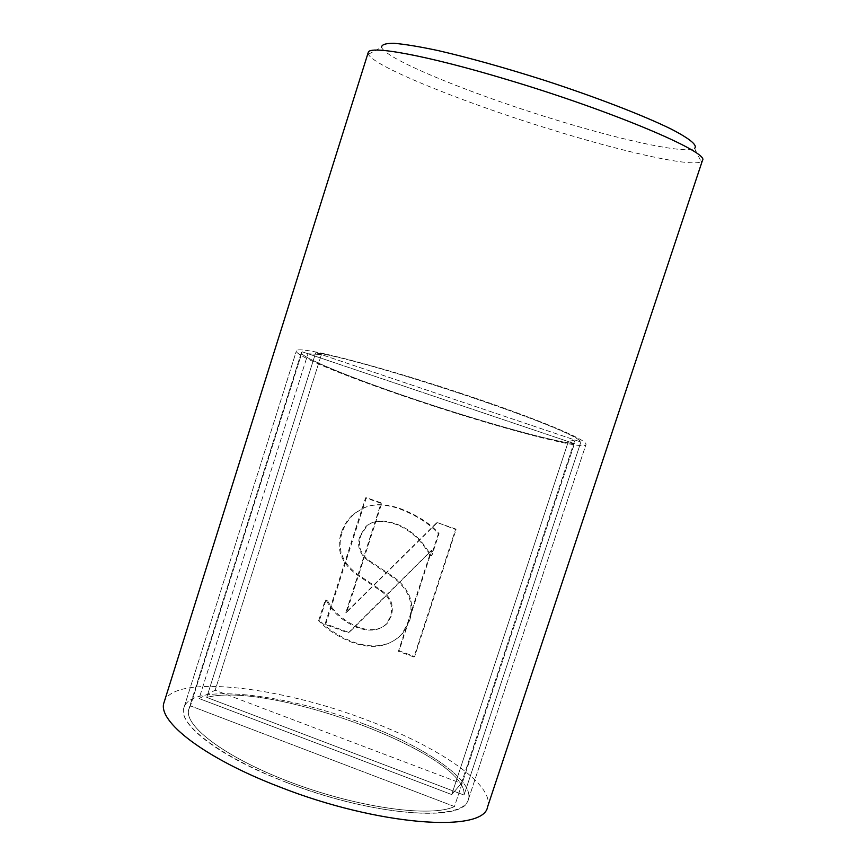 <?xml version="1.0" encoding="UTF-8"?>
<svg xmlns="http://www.w3.org/2000/svg" width="866" height="866" viewBox="0 0 866 866"><rect width="100%" height="100%" fill="white"/><g stroke="black" fill="none" stroke-linecap="round" stroke-linejoin="round"><path stroke-width="0.65" stroke-dasharray="4.33 3.25" d="M368.407 54.244L381.581 47.338C385.857 59.538 475.575 95.78 559.761 121.088C625.815 141.212 685.764 153.986 694.554 148.422L701.2 161.736C691.501 167.03 627.85 153.022 558.029 131.675C469.091 104.818 373.831 66.855 368.407 54.244L368.223 52.49M702.456 160.448L701.2 161.736M487.569 806.895C495.114 784.899 438.055 746.416 366.924 720.079C277.954 685.904 171.966 673.856 164.064 702.402M409.196 397.949C498.275 428.291 588.144 451.392 585.979 444.475C587.862 439.668 533.326 417.542 468.809 395.946C387.687 368.515 297.309 344.322 296.399 350.936C293.834 354.844 341.269 375.021 409.196 397.949C498.275 428.291 588.144 451.392 585.979 444.475C587.862 439.668 533.326 417.542 468.809 395.946C387.687 368.515 297.309 344.322 296.399 350.936C293.834 354.844 341.269 375.021 409.196 397.949M285.639 782.106C371.622 816.01 464.923 822.949 468.322 799.621C474.958 780.515 425.303 746.741 362.508 723.446C283.756 693.157 190.585 682.809 183.917 707.76C177.422 724.257 219.877 757.014 285.639 782.106M436.648 522.826L345.826 612.641L381.029 503.298L365.56 497.863L324.934 624.397L348.251 632.949L431.16 550.603L398.392 651.329L413.948 657.023L455.548 529.462L437.319 522.577L346.649 612.24L381.798 503.081L366.35 497.658L325.8 623.964L349.074 632.505L431.831 550.3L399.129 650.842L414.652 656.536L456.187 529.191L437.319 522.577M431.16 550.603L431.831 550.3M398.392 651.329L399.129 650.842M413.948 657.023L414.652 656.536M455.548 529.462L456.187 529.191M345.826 612.641L346.649 612.24M381.029 503.298L381.798 503.081M365.56 497.863L366.35 497.658M324.934 624.397L325.8 623.964M348.251 632.949L349.074 632.505M362.702 508.58C372.564 503.438 384.98 503.395 399.951 508.472C417.38 515.227 430.413 523.594 439.04 533.575L431.907 555.485L430.651 555.03C421.883 539.637 410.441 529.278 396.336 523.973C383.118 519.492 373.268 520.206 366.783 526.117L360.786 535.653C357.322 545.797 360.418 554.305 370.085 561.19L391.313 575.381C399.41 580.696 405.245 587.072 408.817 594.531C412.389 602.162 412.617 611.017 409.51 621.095L402.582 633.587C390.544 646.112 374.513 649.078 354.475 642.485C340.197 637.149 328.55 629.755 319.5 620.305L326.071 599.813L327.305 600.268C333.475 611.916 343.759 620.9 358.145 627.19C370.659 631.466 380.326 630.232 387.134 623.488L391.129 616.419C394.409 605.615 391.021 596.858 380.964 590.157L357.009 573.887C341.713 562.153 336.809 548.232 342.276 532.125C344.657 524.893 348.771 518.734 354.638 513.668L361.88 508.807C371.763 503.655 384.201 503.622 399.194 508.699C416.654 515.465 429.709 523.854 438.348 533.857L431.214 555.799L429.947 555.355L430.651 555.03M429.947 555.355C421.157 539.919 409.705 529.548 395.567 524.233C382.328 519.741 372.467 520.466 365.972 526.387L359.964 535.935C356.489 546.1 359.596 554.619 369.284 561.514L390.534 575.738C398.652 581.054 404.498 587.451 408.081 594.92C411.653 602.574 411.891 611.439 408.774 621.528L401.824 634.053C389.776 646.599 373.711 649.565 353.642 642.962C339.342 637.614 327.662 630.199 318.612 620.738L319.5 620.305M318.612 620.738L325.194 600.214L326.071 599.813M325.194 600.214L327.305 600.268M326.428 600.658C332.609 612.338 342.904 621.333 357.312 627.644C369.847 631.931 379.535 630.686 386.355 623.931L390.36 616.852C393.64 606.027 390.252 597.259 380.185 590.536L356.175 574.234C340.858 562.478 335.943 548.535 341.421 532.395C343.802 525.153 347.926 518.983 353.804 513.906L361.88 508.807M408.081 594.92L408.817 594.531M390.534 575.738L391.313 575.381M431.214 555.799L431.907 555.485M438.348 533.857L439.04 533.575M307.982 353.75L568.323 441.573L451.706 794.555L199.083 698.537L215.147 690.234L461.351 783.416L451.706 794.555L461.351 783.416L574.905 440.004L461.351 783.416L215.147 690.234L199.083 698.537L307.982 353.75L199.083 698.537L451.706 794.555L568.323 441.573L574.905 440.004L321.394 354.573L215.147 690.234L321.394 354.573L307.982 353.75L321.394 354.573L315.744 352.668L206.736 697.401C270.614 680.795 468.517 754.535 464.024 795.064L206.736 697.401L315.744 352.668L580.88 442.017C575.803 429.688 372.586 361.566 315.744 352.668C372.586 361.566 575.803 429.688 580.88 442.017L464.024 795.064L580.88 442.017L574.905 440.004L568.323 441.573L574.461 443.652L454.455 806.538C431.658 817.612 360.202 808.108 293.747 783.427C227.163 758.854 182.921 725.903 188.864 709.124L190.455 705.887L454.455 806.538L574.461 443.652L302.191 351.791L301.379 352.484C299.409 356.608 348.587 377.262 417.174 400.189C485.674 423.138 555.463 442.212 574.461 443.652C555.463 442.212 485.674 423.138 417.174 400.189C348.587 377.262 299.409 356.608 301.379 352.484L302.191 351.791L190.455 705.887L302.191 351.791L307.982 353.75M464.024 795.064C468.517 754.535 270.614 680.795 206.736 697.401L464.024 795.064M190.455 705.887L188.864 709.124C182.921 725.903 227.163 758.854 293.747 783.427C360.202 808.108 431.658 817.612 454.455 806.538L190.455 705.887M362.508 723.446C425.303 746.741 474.958 780.515 468.322 799.621C463.429 819.539 392.969 817.775 314.087 792.173C235.141 766.8 176.599 726.899 183.917 707.76C190.585 682.809 283.756 693.157 362.508 723.446M353.642 642.962L354.475 642.485M357.312 627.644L358.145 627.19M390.36 616.852L391.129 616.419M380.185 590.536L380.964 590.157M356.175 574.234L357.009 573.887M341.421 532.395L342.276 532.125M399.194 508.699L399.951 508.472M408.774 621.528L409.51 621.095M369.284 561.514L370.085 561.19M359.964 535.935L360.786 535.653M395.567 524.233L396.336 523.973M468.322 799.621L585.979 444.475L468.322 799.621M183.917 707.76L296.399 350.936L183.917 707.76M387.134 623.488L386.355 623.931M354.638 513.668L353.804 513.906M402.582 633.587L401.824 634.053M366.783 526.117L365.972 526.387M301.379 352.484L188.864 709.124L301.379 352.484"/><path stroke-width="1.3" d="M694.554 148.422C697.877 145.336 690.094 138.896 671.226 129.088C643.568 115.503 596.024 97.122 544.259 80.267C504.477 67.624 469.069 57.73 438.044 50.564C419.545 46.634 404.887 44.22 394.052 43.3C385.673 43.257 381.516 44.599 381.581 47.338M368.223 52.49C369.013 44.891 427.209 55.489 506.762 79.51C611.667 110.718 710.456 152.687 702.456 160.448L487.569 806.895C483.921 833.341 377.749 825.699 279.415 786.858C204.452 758.183 156.714 721.01 164.064 702.402L368.223 52.49"/></g></svg>
